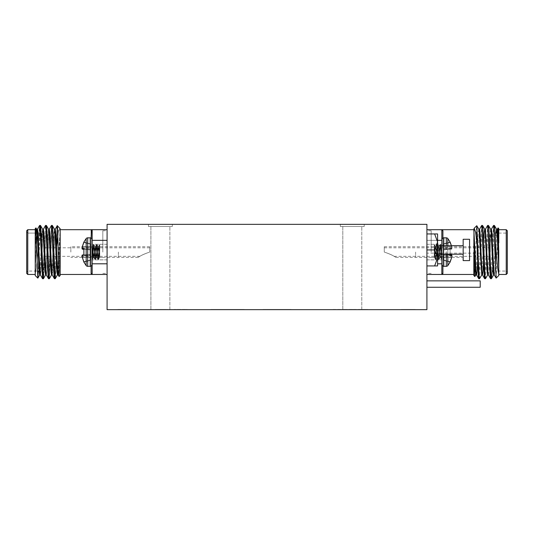 <?xml version="1.0" encoding="UTF-8"?>
<svg xmlns="http://www.w3.org/2000/svg" width="534" height="534" viewBox="0 0 534 534"><rect width="100%" height="100%" fill="white"/><g stroke="black" fill="none" stroke-linecap="round" stroke-linejoin="round"><path stroke-width="0.4" stroke-dasharray="2.67 2" d="M450.129 242.463L443.454 244.158L450.129 242.463L450.129 242.076L443.454 243.858L443.454 246.781L443.454 243.858L450.129 242.076L451.691 246.641L450.129 242.463L443.454 243.858L450.129 242.463L450.129 242.076L447.819 238.551L447.819 265.598L447.819 238.551A1.936 1.936 0 0 0 446.317 237.83L443.774 237.83L443.774 266.319A1.936 1.936 0 0 1 441.838 264.383L441.838 239.766L441.838 264.383M443.774 237.83A1.936 1.936 0 0 0 441.838 239.766M447.819 238.551L447.819 265.598A1.936 1.936 0 0 1 446.317 266.319L446.317 252.075L446.317 266.319L443.774 266.319M439.375 252.075L440.136 257.428L440.897 252.075C441.217 247.849 441.531 246.194 441.838 247.095L441.838 259.411L441.838 247.095C441.531 246.194 441.217 247.849 440.897 252.075C441.217 257.862 441.531 260.131 441.838 258.89L441.658 259.411L441.838 258.89C441.531 260.131 441.217 257.862 440.897 252.075L440.136 244.739L440.897 252.075L440.643 254.751L440.136 257.428L439.375 252.075L440.136 244.739L438.614 259.411L439.375 252.075L438.681 246.781L439.375 252.075M441.278 252.075L440.517 257.428L438.995 246.721L437.473 257.428L435.951 246.721L435.19 252.075C434.863 256.373 434.549 258.015 434.229 256.994L434.229 245.286L434.809 252.075L435.637 246.781L437.092 257.428L438.614 246.721L437.853 252.075L438.614 259.411L437.092 244.739L437.853 252.075L437.159 257.368L436.331 252.075L437.092 244.739L435.57 259.411L436.331 252.075L435.637 246.781L435.063 249.398L434.809 252.075L435.517 259.364L434.229 244.739L434.229 257.028L434.809 252.075L434.229 257.428L434.229 244.739L434.229 256.994C434.549 258.015 434.863 256.373 435.19 252.075C434.863 246.187 434.549 243.945 434.229 245.34L434.422 244.739L434.229 245.34C434.549 243.945 434.863 246.187 435.19 252.075L435.951 259.411L435.19 252.075L435.877 246.781L437.039 244.786L435.877 246.781L436.712 252.075L435.951 259.411L437.159 257.368L435.998 259.364L437.473 244.739L436.712 252.075L437.399 257.368L438.568 259.364L437.399 257.368L438.234 252.075L437.473 244.739L438.681 246.781L437.52 244.786L438.995 259.411L438.234 252.075L438.928 246.781L440.089 244.786L438.928 246.781L439.756 252.075L438.995 259.411L440.21 257.368L439.048 259.364L440.517 244.739L439.756 252.075L440.009 254.751L440.45 257.368L441.658 259.411L440.45 257.368L441.278 252.075L440.517 244.739L441.731 246.781L440.57 244.786L441.838 258.776L441.278 252.075L441.838 247.182L441.278 252.075M434.422 257.428L435.517 259.364L434.422 257.428M434.476 244.786L435.637 246.781L434.476 244.786M450.129 261.687L443.454 259.991L443.454 254.304L451.737 255.032L443.454 254.257L450.129 254.845L450.129 249.305L450.129 254.845L451.691 254.978L451.944 255.612L450.129 262.074L451.691 257.508L451.691 254.978L443.454 254.257L443.454 260.285L450.129 261.687L443.454 259.991L443.454 249.885L451.691 249.171L443.454 249.845L443.454 254.257L451.691 254.978L443.454 254.257L443.454 260.285L450.129 261.687L447.819 265.598M450.129 254.204L450.129 249.305L443.454 249.885L451.691 249.171L443.454 249.885L451.691 249.171L450.129 249.305L451.691 249.171L451.944 248.537L451.691 246.641L451.691 249.171L451.417 245.68L451.691 249.171L443.454 249.885L450.129 249.305L450.129 254.845L443.454 254.257L443.454 249.111L443.454 254.257L451.691 254.978M443.454 248.784L443.454 246.781L443.454 248.784L451.944 248.217L443.454 248.784M384.273 252.075C389.793 253.97 393.658 255.746 395.848 257.408C393.638 255.739 389.78 253.964 384.273 252.075C389.793 253.97 393.658 255.746 395.848 257.408C393.638 255.739 389.78 253.964 384.273 252.075L384.273 246.741L384.273 252.075C388.852 253.597 392.143 255.018 394.145 256.34C392.116 255.005 388.825 253.583 384.273 252.075C388.852 253.597 392.143 255.018 394.145 256.34C392.116 255.005 388.825 253.583 384.273 252.075M415.612 252.075L415.612 257.408L415.612 252.075M441.838 258.89L441.838 246.721L441.838 258.89M447.819 254.204L447.819 245.68M451.944 255.612L443.454 255.038L451.944 255.933M451.737 257.281L443.454 257.134L451.691 257.508M443.454 246.781L443.454 244.158L443.454 246.781L451.691 246.641L443.454 246.781M450.129 254.845L451.737 255.032M442.906 238.037L442.906 273.448A1.068 1.015 180 0 0 441.838 274.463L441.838 229.687A1.068 1.015 0 0 0 442.906 230.701L442.546 229.94M426.913 252.075L426.913 230.755L426.913 252.075M431.178 252.075L431.178 230.755L431.178 252.075M473.825 275.531L473.825 229.687M426.913 274.463L426.913 240.347L426.913 274.463L442.539 274.216M477.022 228.519C476.622 219.287 476.208 233.184 475.794 252.075L474.893 276.539M482.482 225.421L479.585 278.675M478.784 278.728L481.681 225.475M494.33 225.421L492.108 270.785M490.626 278.728L493.523 225.475M488.403 225.421L485.506 278.675M484.705 278.728L487.602 225.475M498.769 275.531L498.769 228.619M506.232 229.687L506.232 274.463M507.3 230.755L507.3 273.395M492.375 252.075L492.375 233.098L492.375 252.075M490.245 252.075L490.245 235.227L490.245 252.075M463.165 252.075L463.165 246.741L463.165 252.075M441.838 240.347L426.913 240.347L426.913 229.687L426.913 240.347L437.58 240.347M437.58 263.803L441.838 263.803M441.838 245.68L441.838 254.204M442.539 229.934L426.913 229.687M441.838 252.075L441.838 257.408L441.838 252.075M495.999 233.098L493.59 274.883M490.699 229.333L490.132 232.323L487.669 274.883M483.624 242.549L481.741 274.883M478.858 229.333L478.29 232.323L475.821 274.883M477.636 261.6L479.525 229.266M483.564 261.6L485.446 229.266M488.33 274.816L488.897 271.826L491 230.935M494.257 274.816L494.824 271.826L496.74 233.098M496.92 230.935L497.287 229.266M496.193 278.107L498.028 227.931M507.3 252.075L507.3 272.12L507.3 252.075M506.232 252.075L506.232 271.052L506.232 252.075M82.403 254.972L83.871 254.845L83.871 249.305L90.546 249.885L90.546 246.781L90.546 249.885L82.309 249.171L83.871 249.305L83.871 254.845L90.546 254.257L90.546 249.885L82.309 249.171L90.546 249.885L90.546 247.015L90.546 260.285L83.871 261.687L90.546 259.991L90.546 254.257L82.309 254.978L83.871 254.845L83.871 249.305L82.309 249.171L82.056 248.537L82.309 249.171L90.546 249.885L90.546 260.285L83.871 262.074L82.309 257.508L83.871 261.687L90.546 259.991L90.546 254.257L82.309 254.978L90.546 254.257L83.871 254.845L90.546 254.257L90.546 260.285L83.871 261.687L83.871 262.074L83.871 261.687L90.546 259.991L90.546 254.304L82.263 255.032L82.056 255.612L82.309 257.508L82.309 254.978L83.871 254.845L82.309 254.978L82.056 255.933L82.309 254.978L90.546 254.257L90.546 249.885L83.871 249.305L83.871 254.845L83.871 249.305L82.263 249.118L90.546 249.885L82.309 249.171L90.546 249.885L90.546 248.784L90.546 260.285L83.871 261.687L83.871 262.074L82.056 255.933L83.871 261.687L90.546 259.991L90.546 254.257L82.309 254.978L82.056 255.612L82.309 254.978L83.871 254.845L83.871 249.305L82.309 249.171L82.056 248.537L83.871 242.463L90.546 243.858L90.546 248.784L90.546 244.158L83.871 242.463L90.546 243.858L90.546 247.015L90.546 243.858L83.871 242.076L82.263 246.868L82.263 249.118L83.871 249.305L82.309 249.171L82.056 248.537L83.871 242.463L90.546 243.858L90.546 246.781L90.546 244.158L83.871 242.463L83.871 242.076L82.263 246.868L82.309 249.171L90.546 249.885L83.871 249.305L83.871 254.845L82.309 254.978L90.546 254.257L83.871 254.845L90.546 254.257L90.546 260.285L83.871 261.687L83.871 262.074L82.056 255.933L82.309 254.978L83.871 254.845L83.871 249.305L82.309 249.171L82.056 248.537L83.871 242.463L90.546 243.858L83.871 242.463L82.263 246.868L82.263 249.118L83.871 249.305L83.871 254.845L82.309 254.978L82.056 255.612L83.871 261.687L90.546 259.991L83.871 261.687L83.871 262.074L82.309 257.508L82.263 255.032L90.546 254.257L90.546 249.885L90.546 254.257L82.263 255.032L82.309 257.508L83.871 262.074L86.181 265.598L86.181 238.551L86.181 265.598A1.936 1.936 0 0 0 87.683 266.319L90.226 266.319L90.226 237.83L90.226 266.319A1.936 1.936 0 0 0 92.162 264.383L92.162 239.766L92.162 264.383A1.936 1.936 0 0 1 90.226 266.319A1.936 1.936 0 0 0 92.162 264.383A1.936 1.936 0 0 1 90.226 266.319A1.936 1.936 0 0 0 92.162 264.383M86.181 265.598L86.181 238.551A1.936 1.936 0 0 1 87.683 237.83L87.683 266.319A1.936 1.936 0 0 1 86.181 265.598A1.936 1.936 0 0 0 87.683 266.319A1.936 1.936 0 0 1 86.181 265.598L83.871 262.074L86.181 265.598L83.871 262.074L90.546 260.285L83.871 262.074L90.546 260.285L83.871 262.074L82.263 257.281L83.871 261.687L90.546 259.991L83.871 262.074L86.181 265.598A1.936 1.936 0 0 0 87.683 266.319L90.226 266.319L90.226 237.83A1.936 1.936 0 0 1 92.162 239.766A1.936 1.936 0 0 0 90.226 237.83A1.936 1.936 0 0 1 92.162 239.766A1.936 1.936 0 0 0 90.226 237.83A1.936 1.936 0 0 1 92.162 239.766M94.625 252.075L93.864 257.428L93.103 252.075C92.782 247.849 92.469 246.194 92.162 247.095L92.162 259.411L92.162 247.095C92.469 246.194 92.782 247.849 93.103 252.075C92.782 257.862 92.469 260.131 92.162 258.89L92.342 259.411L92.162 258.89C92.469 260.131 92.782 257.862 93.103 252.075L93.864 244.739L93.103 252.075L93.79 257.368L94.371 254.751L94.625 252.075L93.911 244.786L95.386 259.411L94.625 252.075L95.319 246.781L93.864 257.428L93.103 252.075C92.782 247.849 92.469 246.194 92.162 247.095L93.483 257.428L95.005 246.721L96.527 257.428L98.049 246.721L98.81 252.075C99.137 256.373 99.451 258.015 99.771 256.994L99.771 245.286L99.191 252.075L98.363 246.781L96.908 257.428L95.319 246.781L96.147 252.075L95.386 259.411L96.908 244.739L96.147 252.075L96.4 254.751L96.908 257.428L97.669 252.075L96.961 244.786L98.43 259.411L97.669 252.075L98.363 246.781L98.937 249.398L99.191 252.075L98.483 259.364L99.771 244.739L99.771 257.028L99.191 252.075L99.771 257.428L99.771 244.739L99.771 257.428L99.771 245.286L99.191 252.075L98.363 246.781L96.908 257.428L95.386 246.721L94.625 252.075L93.864 244.739L93.103 252.075C92.782 257.862 92.469 260.131 92.162 258.89L93.43 244.786L94.952 259.364L96.48 244.786L98.002 259.364L98.81 252.075C99.137 246.187 99.451 243.945 99.771 245.34L99.771 257.028L99.191 252.075L98.483 259.364L96.961 244.786L95.432 259.364L94.625 252.075L93.864 257.428L93.103 252.075C92.782 247.849 92.469 246.194 92.162 247.095L92.162 258.776L93.43 244.786L94.952 259.364L96.48 244.786L98.002 259.364L98.81 252.075C99.137 246.187 99.451 243.945 99.771 245.34L99.771 257.428L99.771 244.739L99.771 257.028L98.43 246.721L96.908 257.428L95.386 246.721L94.625 252.075L93.864 244.739L93.103 252.075C92.782 257.862 92.469 260.131 92.162 258.89L92.162 247.182L93.483 257.428L95.005 246.721L96.527 257.428L98.049 246.721L98.81 252.075C99.137 256.373 99.451 258.015 99.771 256.994L99.771 245.286L98.483 259.364L96.961 244.786L95.432 259.364L94.625 252.075L95.432 259.364L96.961 244.786L98.483 259.364L99.771 244.739L99.771 257.428L99.771 245.34C99.451 243.945 99.137 246.187 98.81 252.075C99.137 256.373 99.451 258.015 99.771 256.994L99.644 257.368L99.771 256.994C99.451 258.015 99.137 256.373 98.81 252.075C99.137 246.187 99.451 243.945 99.771 245.34L99.578 244.739L99.771 245.34C99.451 243.945 99.137 246.187 98.81 252.075C99.137 256.373 99.451 258.015 99.771 256.994L99.771 257.428L99.771 256.994C99.451 258.015 99.137 256.373 98.81 252.075C99.137 246.187 99.451 243.945 99.771 245.34L99.191 252.075L99.771 257.428L98.483 259.364L99.191 252.075L99.771 257.028L98.049 259.411L98.81 252.075L98.123 246.781L98.81 252.075L98.049 259.411L98.81 252.075L98.123 246.781L98.81 252.075L98.002 259.364L98.43 259.411L98.049 259.411L98.43 259.411L98.049 259.411L98.43 259.411L97.669 252.075L98.43 246.721L99.191 252.075L98.43 246.721L96.961 244.786L97.669 252.075L98.43 246.721L96.527 244.739L97.288 252.075L98.049 246.721L97.288 252.075L98.002 259.364L96.841 257.368L97.669 252.075L96.908 257.428L96.527 257.428L97.288 252.075L98.002 259.364L96.527 257.428L97.288 252.075L98.002 259.364L96.841 257.368L96.147 252.075L96.908 244.739L96.527 244.739L97.288 252.075L98.049 246.721L97.288 252.075L98.002 259.364L96.841 257.368L95.386 246.721L96.147 252.075L95.432 259.364L96.601 257.368L97.288 252.075L96.527 244.739L97.288 252.075L96.601 257.368L95.005 259.411L95.766 252.075L96.601 257.368L95.766 252.075L96.527 244.739L95.005 246.721L95.766 252.075L96.48 244.786L95.005 246.721L95.766 252.075L96.48 244.786L95.319 246.781L94.625 252.075L95.386 259.411L95.005 259.411L95.766 252.075L96.527 257.428L95.766 252.075L96.48 244.786L95.319 246.781L94.625 252.075L93.911 244.786L94.625 252.075L93.864 257.428L94.625 252.075M92.342 246.721L92.162 258.776L92.162 247.095C92.469 246.194 92.782 247.849 93.103 252.075L93.864 244.739L95.072 246.781L95.766 252.075L95.005 259.411L95.766 252.075L95.072 246.781L93.483 244.739L94.244 252.075L95.072 246.781L94.244 252.075L95.005 259.411L93.483 257.428L94.244 252.075L94.952 259.364L93.483 257.428L94.244 252.075L94.952 259.364L93.79 257.368L93.103 252.075L93.864 244.739L93.483 244.739L94.244 252.075L95.005 246.721L94.244 252.075L94.952 259.364L93.79 257.368L93.103 252.075C92.782 257.862 92.469 260.131 92.162 258.89L92.162 247.182L92.162 258.89C92.469 260.131 92.782 257.862 93.103 252.075C92.782 247.849 92.469 246.194 92.162 247.095L93.55 257.368L94.244 252.075L93.483 244.739L94.244 252.075L93.55 257.368L92.342 259.411L93.55 257.368L92.389 259.364L93.55 257.368L92.389 259.364L93.55 257.368L92.722 252.075L93.43 244.786L92.269 246.781L93.43 244.786L92.269 246.781L93.43 244.786L92.269 246.781L93.43 244.786L92.722 252.075L93.43 244.786L92.722 252.075L93.483 257.428L92.722 252.075L92.162 259.411L92.722 252.075L92.342 246.721M149.727 252.075C144.207 253.97 140.342 255.746 138.152 257.408C140.362 255.739 144.22 253.964 149.727 252.075C144.207 253.97 140.342 255.746 138.152 257.408C140.362 255.739 144.22 253.964 149.727 252.075L149.727 246.741L149.727 252.075C145.148 253.597 141.857 255.018 139.855 256.34C141.884 255.005 145.175 253.583 149.727 252.075C145.148 253.597 141.857 255.018 139.855 256.34C141.884 255.005 145.175 253.583 149.727 252.075M118.388 252.075L118.388 257.408L118.388 252.075M83.871 242.463L83.871 242.076L90.546 243.858L83.871 242.076L82.056 248.217L83.871 242.463L90.546 244.158L83.871 242.463L83.871 242.076L82.263 246.868L83.871 242.076L90.546 243.858L90.546 247.015L90.546 244.158L83.871 242.463L90.546 244.158L83.871 242.463L83.871 242.076L90.546 243.858L90.546 246.781L90.546 243.858L83.871 242.076L83.871 242.463L86.181 238.551A1.936 1.936 0 0 1 87.683 237.83L87.683 266.319L87.683 237.83L87.683 266.319L87.683 237.83L87.683 252.075L87.683 237.83L90.226 237.83M92.162 263.803L92.162 274.463A1.068 1.015 180 0 0 91.094 273.448L92.162 274.463A1.068 1.015 180 0 0 91.094 273.448A1.068 1.015 180 0 1 92.162 274.463L92.162 229.687A1.068 1.015 -0 0 1 91.094 230.701A1.068 1.015 0 0 0 92.162 229.687L92.162 240.347L107.087 240.347L107.087 229.687L107.087 263.803L107.087 229.687L92.162 229.687L107.087 229.687L107.087 274.463L107.087 229.687L92.162 229.687L92.162 274.463L91.094 273.448L92.162 274.463L107.087 274.463L107.087 240.347L92.162 240.347L92.162 263.803L107.087 263.803L107.087 274.463L92.162 274.463L92.162 229.687L91.094 230.701L92.162 229.687A1.068 1.015 -0 0 1 91.094 230.701A1.068 1.015 0 0 0 92.162 229.687L92.162 240.347L92.162 229.687L107.087 229.687L107.087 240.347L92.162 240.347L92.162 263.803L107.087 263.803L92.162 263.803L92.162 240.347L107.087 240.347L92.162 240.347L92.162 229.687L92.162 274.463A1.068 1.015 180 0 0 91.094 273.448A1.068 1.015 180 0 1 92.162 274.463L91.094 273.448L92.162 274.463L107.087 274.463L92.162 274.463L92.162 229.687L91.094 230.701L92.162 229.687L92.162 263.803L107.087 263.803L92.162 263.803L92.162 240.347M107.087 252.075L107.087 230.755L107.087 252.075M102.822 252.075L102.822 230.755L102.822 252.075M60.175 252.075L59.988 228.499L60.175 275.531L60.175 228.812L57.438 274.883L54.475 229.266L51.518 274.883L48.554 229.266L45.597 274.883L42.633 229.266L39.67 274.883L36.712 229.266L35.231 252.075L35.231 274.463L35.231 252.075L35.231 268.055L37.447 229.266L40.337 274.816L40.904 271.826L43.301 229.333L43.868 232.323L46.258 274.816L46.825 271.826L49.221 229.333L49.789 232.323L52.185 274.816L52.753 271.826L55.142 229.333L55.71 232.323L58.106 274.816L58.673 271.826L60.175 240.24L60.175 275.531L59.147 276.559L60.175 252.075L60.175 229.687L60.175 252.075M60.175 275.531L59.107 276.539L58.206 252.075C57.792 233.184 57.378 219.287 56.978 228.519L55.957 252.075L56.978 228.519L56.978 244.098L55.71 275.157L55.282 278.675L54.475 278.728L56.978 228.519L56.697 252.075L56.978 244.098L58.386 231.99L59.821 228.265L58.386 231.99L56.978 244.098L56.978 228.519C57.378 219.287 57.792 233.184 58.206 252.075L59.147 276.559L60.175 248.383L60.175 229.867L57.438 274.883L54.475 229.266L51.518 274.883L48.554 229.266L45.597 274.883L42.633 229.266L39.67 274.883L36.786 229.333L36.219 232.323L35.231 252.075L35.231 228.619L35.231 273.862C36.138 270.177 37.013 262.922 37.867 252.075L39.743 225.488M53 252.075L51.518 225.421L53 252.075M43.174 278.167L40.904 228.993L40.41 225.421L39.916 228.993L38.428 265.632L38.428 245.206L39.609 225.475L37.373 229.333L35.972 252.075L35.231 275.531L35.231 252.075L35.231 268.055L37.373 229.333L37.941 232.323L40.41 274.883L43.374 229.266L46.258 274.816L46.825 271.826L49.295 229.266L52.259 274.883L55.216 229.266L58.179 274.883L59.661 252.075L60.175 229.867L57.932 271.826L57.512 274.816L55.282 278.675L56.697 252.075L55.216 278.728L52.259 225.421L49.295 278.728L46.331 225.421L43.868 275.157L43.434 278.675L43.181 278.207M42.633 278.728L44.115 252.075L43.127 275.157L42.566 278.675L40.043 227.364L42.633 278.728L45.53 225.475L43.374 229.266L42.633 229.266L42.139 232.323L39.67 274.883L40.41 274.883L40.904 271.826L43.301 229.333M45.624 225.435L48.494 278.675L49.048 275.157L51.518 225.421L49.295 229.266L48.554 229.266L48.06 232.323L45.597 274.883L46.331 274.883L46.825 271.826L49.221 229.333M49.095 278.167L48.974 277.253M48.948 277.033L46.331 225.421L43.374 278.728M39.763 225.535L39.863 225.935M26.7 230.755L26.7 273.395L27.768 274.463L35.231 274.463L27.768 274.463L27.768 229.687L27.768 274.463L27.768 229.687L27.768 271.052L27.768 229.687L35.231 229.687L35.231 252.075L35.231 228.619L35.231 274.463L35.231 229.687L27.768 229.687L26.7 230.755L26.7 273.395L26.7 230.755L26.7 273.395L26.7 230.755L27.768 229.687M41.625 252.075L41.625 233.098L41.625 252.075M43.755 252.075L43.755 235.227L43.755 252.075M70.835 252.075L70.835 246.741L70.835 252.075M57.231 225.728L56.978 228.519M35.231 268.055L35.231 273.862C36.138 270.177 37.013 262.922 37.867 252.075L38.428 245.206L38.428 265.632L37.807 278.107L35.932 227.918L35.231 242.883L35.231 275.531L37.807 278.107L35.972 227.931L35.231 242.883L35.932 227.918L35.231 228.619L35.231 242.883M86.181 238.551L83.871 242.076L86.181 238.551A1.936 1.936 0 0 1 87.683 237.83A1.936 1.936 0 0 0 86.181 238.551A1.936 1.936 0 0 1 87.683 237.83L87.683 266.319L87.683 237.83M83.871 261.687L90.546 259.991L90.546 254.257L82.309 254.978L90.546 254.257L82.309 254.978L83.871 254.845L83.871 249.305L83.871 254.845L90.546 254.257L90.546 249.845L83.871 249.305L90.546 249.885L90.546 249.111L90.546 254.257L90.546 249.885L83.871 249.305L90.546 249.885L90.546 248.784L90.546 254.257L83.871 254.845L90.546 254.304L90.546 249.885L82.309 249.171L90.546 249.885L82.309 249.171L90.546 249.885L82.309 249.171L82.056 248.217L82.263 249.118L90.546 249.845L90.546 247.015L90.546 249.845L82.263 249.118M92.162 258.776L92.722 252.075L92.162 247.182L92.162 258.89L92.162 247.182L92.722 252.075L92.162 258.776L92.162 247.095L92.162 258.776M82.263 246.868L90.546 247.015L82.263 246.868L90.546 247.015L82.263 246.868L90.546 247.015L82.263 246.868L90.546 247.015L82.263 246.868L90.546 247.015L82.263 246.868L90.546 247.015L90.546 248.784L90.546 246.781L90.546 249.111L90.546 246.781L82.263 246.868L82.056 248.217L82.309 246.641L90.546 246.781L90.546 244.158L90.546 246.781L82.309 246.641M82.056 255.933L90.546 255.365L82.056 255.933L90.546 255.365L82.056 255.933L90.546 255.365L82.056 255.933L90.546 255.365L82.056 255.933L90.546 255.365L82.056 255.933L90.546 255.365L82.056 255.933L82.263 257.281L82.056 255.612L90.546 255.038L82.056 255.612M82.309 257.508L90.546 257.134L82.263 257.281M82.056 248.537L90.546 249.111L82.056 248.217M82.263 255.032L83.871 254.845M82.309 249.171L83.871 249.305M54.475 278.728L55.216 278.728L52.259 225.421L49.295 278.728M43.161 278.094L40.41 225.421L37.847 278.094L35.231 275.531L35.231 273.862C36.138 270.177 37.013 262.922 37.867 252.075L39.176 228.993L39.609 225.475L40.41 225.421L38.261 271.052M45.964 227.364L48.494 278.675L46.331 274.883L45.597 274.883M48.554 278.728L51.451 225.475L48.554 278.728M44.115 252.075L45.53 225.475L44.115 252.075M45.657 225.482L45.79 225.942M59.147 276.559L60.175 248.383M38.428 245.206L38.428 265.632M46.331 225.421L43.434 278.675L45.67 274.816L43.434 278.675M52.259 225.421L49.362 278.675L51.518 274.883L52.259 274.883L52.753 271.826L55.216 229.266L54.475 229.266L53.987 232.323L52.012 271.826L51.591 274.816L49.362 278.675M107.087 229.687L92.162 229.687L92.162 274.463L107.087 274.463M91.094 266.112L91.094 230.701A1.068 1.015 0 0 0 92.162 229.687L91.461 229.934M92.162 252.075L92.162 257.408L92.162 252.075M60.175 229.867L60.175 228.892M59.821 228.265L57.271 225.715L59.821 228.265L58.78 229.834L57.812 236.195M37.373 229.333L36.712 229.266L36.219 232.323L35.231 252.075M40.41 274.883L39.67 274.883M52.259 274.883L51.518 274.883M55.282 278.675L57.438 274.883L58.179 274.883L58.673 271.826L60.175 240.24M54.555 229.333L52.319 225.475L54.475 229.266L55.216 229.266M48.627 229.333L46.398 225.475L48.554 229.266L49.295 229.266M42.707 229.333L40.477 225.475L42.633 229.266L43.374 229.266M36.786 229.333L35.972 227.931L36.786 229.333L37.447 229.266M35.231 273.862L35.231 275.531M27.768 252.075L27.768 271.052L27.768 252.075M364.936 309.433L353.802 309.647M351.646 309.433L364.936 309.647M230.648 309.647L215.596 309.647M212.392 309.647L230.254 309.647M230.254 309.433L215.022 309.647L241.675 309.647M241.675 309.433L210.256 309.433L244.258 309.433L212.005 309.433L225.475 309.647M216.203 309.433L212.045 309.433L216.203 309.647M212.091 309.433L216.157 309.433L212.091 309.647M220.522 309.433L244.258 309.647L220.522 309.647M340.345 226.489L340.345 224.353L364.228 224.353L340.345 224.353L364.228 224.353L340.345 224.353L340.345 226.489L364.228 226.489L364.228 224.353L364.228 226.489L340.345 226.489M342.801 309.647L342.801 226.489L361.778 226.489L342.801 226.489L361.778 226.489L342.801 226.489L342.801 309.647L361.778 309.647L361.778 226.489L361.778 309.647L342.801 309.647M148.452 226.489L148.452 224.353L172.328 224.353L148.452 224.353L172.328 224.353L148.452 224.353L148.452 226.489L172.328 226.489L172.328 224.353L172.328 226.489L148.452 226.489M150.902 309.647L150.902 226.489L169.879 226.489L150.902 226.489L169.879 226.489L150.902 226.489L150.902 309.647L169.879 309.647L169.879 226.489L169.879 309.647L150.902 309.647M463.165 260.605L463.165 239.279M469.56 260.605L469.56 239.279M426.913 287.259L480.22 287.259L426.913 287.259L480.22 287.259L480.22 280.857L480.22 284.055L480.22 280.857L480.22 284.055L480.22 280.857L480.22 284.055L480.22 280.857L426.913 280.857L426.913 287.259L426.913 284.055C426.913 274.469 426.913 274.469 426.913 284.055C426.913 293.647 426.913 293.647 426.913 284.055C426.913 274.469 426.913 274.469 426.913 284.055C426.913 293.647 426.913 293.647 426.913 284.055C426.913 274.469 426.913 274.469 426.913 284.055C426.913 293.647 426.913 293.647 426.913 284.055C426.913 274.469 426.913 274.469 426.913 284.055C426.913 293.647 426.913 293.647 426.913 284.055L426.913 280.857L426.913 284.055L426.913 280.857L426.913 284.055L426.913 280.857L426.913 284.055L426.913 280.857L480.22 280.857L426.913 280.857M480.22 249.945L480.22 246.741L480.22 249.945M426.913 249.945L426.913 253.143L426.913 249.945C426.913 240.353 426.913 240.353 426.913 249.945C426.913 259.531 426.913 259.531 426.913 249.945L426.913 233.952L426.913 265.932L426.913 246.741L426.913 249.945L434.629 249.945L437.58 241.949L437.58 233.952L426.913 233.952M437.58 249.945L437.58 245.68L437.58 249.945M351.646 309.647L344.223 309.647M362.406 309.647L367.612 309.433L362.406 309.647M351.946 309.647L355.557 309.433L351.946 309.647M237.537 309.647L236.168 309.647L237.537 309.647M215.489 309.647L214.968 309.433L215.489 309.647M226.189 309.647L229.774 309.647L226.189 309.647M221.189 309.647L212.432 309.433L229.874 309.433L212.392 309.433M240.313 309.433L234.833 309.647L240.313 309.647M412.815 309.433L401.321 309.433L412.815 309.647M163.27 309.433L154.54 309.647L163.27 309.647M121.345 309.433L131.391 309.647L121.345 309.647M407.816 309.647L412.942 309.647L407.816 309.647M288.861 309.433L263.329 309.433L288.861 309.647M176.894 309.433L187.307 309.647L176.894 309.647M107.087 309.647L426.913 309.647L426.913 224.353L107.087 224.353L107.087 309.647M158.451 309.433L167.643 309.433L158.451 309.647M278.234 309.433L291.711 309.647L262.968 309.647L278.234 309.647M123.588 309.433L131.391 309.433L117.38 309.433L123.588 309.647M218.046 309.433L242.469 309.647L218.046 309.647M239.766 309.433L234.827 309.433L242.569 309.433L234.827 309.433L239.766 309.647M343.542 309.647L365.363 309.647L343.542 309.433M333.076 309.647L341.213 309.647M434.629 249.945L437.58 257.935L434.629 265.932L437.58 265.932L437.58 241.949L434.629 233.952M434.629 265.932L426.913 265.932M129.855 309.433L117.38 309.433L129.855 309.647M185.278 309.433L174.037 309.433L185.278 309.647M178.069 309.433L187.307 309.433L178.069 309.647M185.325 309.433L174.037 309.433L185.325 309.647M156.215 309.433L160.921 309.647L156.215 309.433M158.571 309.433L167.809 309.433L158.571 309.647M156.268 309.433L157.784 309.433L156.268 309.647M270.838 309.433L280.931 309.433L270.838 309.647M283.4 309.433L262.968 309.433L283.4 309.647M269.51 309.433L291.35 309.433L269.51 309.647M276.265 309.647L288.48 309.647L276.265 309.433M267.28 309.433L291.35 309.647L267.28 309.433M177.735 309.433L185.799 309.433L177.735 309.647M263.589 309.433L291.35 309.433L263.589 309.647M266.559 309.433L291.35 309.647L266.559 309.433M405.286 309.433L414.991 309.433L405.286 309.647M402.689 309.433L404.785 309.433L402.689 309.647M412.769 309.433L408.497 309.433L415.332 309.433L412.769 309.647M407.816 309.433L412.942 309.647L407.816 309.433M402.149 309.433L414.991 309.433L402.149 309.647M410.546 309.433L409.184 309.433L410.533 309.647M131.05 309.433L127.973 309.647L131.05 309.433M126.605 309.433L120.817 309.433L126.591 309.647M166.294 309.433L161.088 309.433L166.294 309.647M163.945 309.433L155.881 309.433L163.945 309.647M158.404 309.433L154.54 309.433L158.404 309.647M157.73 309.433L154.54 309.433L157.73 309.647M407.529 309.433L415.332 309.433L407.529 309.647M412.155 309.433L401.668 309.433L412.155 309.647M408.497 309.433L403.03 309.433L408.497 309.433M404.525 309.433L414.991 309.433L404.525 309.647M216.65 309.433L220.288 309.433L216.65 309.647M221.189 309.433L215.596 309.433M225.475 309.433L230.648 309.433M239.185 309.433L234.913 309.647L239.185 309.647M234.927 309.433L242.469 309.433L234.927 309.647M217.512 309.433L223.045 309.647L217.512 309.433M240.387 309.433L234.833 309.433L240.387 309.647M237.537 309.433L236.168 309.433L237.537 309.433M215.382 309.433L219.968 309.433L215.382 309.433M236.308 309.433L238.217 309.433L236.308 309.647M214.207 309.433L215.222 309.647L212.959 309.647L214.207 309.647M213.507 309.647L213.954 309.433L213.507 309.647M344.223 309.433L367.586 309.433L352.934 309.647M366.157 309.647L363.1 309.647L366.157 309.433M353.802 309.433L350.171 309.647M352.934 309.433L349.349 309.647M349.349 309.433L350.171 309.433M365.443 309.647L362.593 309.647L365.443 309.647M362.593 309.433L365.443 309.433L362.593 309.647M333.076 309.433L341.213 309.433M446.317 237.83L446.317 266.319M451.737 249.118L443.454 249.845L451.737 249.118M451.944 248.537L443.454 249.111L451.944 248.537M451.737 246.868L443.454 247.015L451.737 246.868M446.317 254.204L446.317 245.68M443.774 254.204L443.774 245.68M442.906 266.112L442.906 230.701M87.683 266.319L87.683 252.075L87.683 266.319L90.226 266.319M91.094 273.448L91.094 238.037M440.136 257.428L440.517 257.428L440.136 257.428M437.092 257.428L437.473 257.428L437.092 257.428M435.57 246.721L435.951 246.721L435.57 246.721M438.614 246.721L438.995 246.721L438.614 246.721M435.57 259.411L435.951 259.411L435.57 259.411M438.614 259.411L438.995 259.411L438.614 259.411M437.092 244.739L437.473 244.739L437.092 244.739M440.136 244.739L440.517 244.739L440.136 244.739M443.454 260.285L450.129 262.074L443.454 260.285M395.848 257.408L463.165 257.408M384.273 247.809L490.245 247.809M384.273 246.741L463.165 246.741M394.145 256.34L490.245 256.34M426.913 244.292L441.838 244.292L426.913 244.292M431.178 230.755L426.913 230.755M431.178 246.741L441.838 246.741M490.245 235.227L492.375 233.098L506.232 233.098L507.3 232.03M426.913 259.858L441.838 259.858L426.913 259.858M431.178 273.395L426.913 273.395M431.178 257.408L441.838 257.408M493.042 271.052L506.232 271.052L507.3 272.12M490.245 268.916L492.375 271.052M99.524 244.786L98.363 246.781L99.524 244.786M138.152 257.408L70.835 257.408M149.727 247.809L43.755 247.809M149.727 246.741L70.835 246.741M139.855 256.34L43.755 256.34M107.087 244.292L92.162 244.292L107.087 244.292M102.822 230.755L107.087 230.755M102.822 246.741L92.162 246.741M60.175 274.463L92.162 274.463L60.175 274.463M43.755 235.227L41.625 233.098L43.755 235.227L41.625 233.098L27.768 233.098L26.7 232.03M107.087 259.858L92.162 259.858L107.087 259.858M102.822 273.395L107.087 273.395M102.822 257.408L92.162 257.408M60.175 229.687L92.162 229.687L60.175 229.687M43.755 268.916L41.625 271.052L43.755 268.916L41.625 271.052L27.768 271.052L26.7 272.12M93.864 257.428L93.483 257.428L93.864 257.428M96.908 257.428L96.527 257.428L96.908 257.428M98.43 246.721L98.049 246.721L98.43 246.721M95.386 246.721L95.005 246.721L95.386 246.721M95.386 259.411L95.005 259.411L95.386 259.411M96.908 244.739L96.527 244.739L96.908 244.739M93.864 244.739L93.483 244.739L93.864 244.739M94.952 259.364L93.79 257.368L94.952 259.364M96.48 244.786L95.319 246.781L96.48 244.786M98.002 259.364L96.841 257.368L98.002 259.364M39.67 225.421L40.41 225.421M26.7 273.395L27.768 274.463M41.625 233.098L27.768 233.098L41.625 233.098M58.179 274.883L57.438 274.883M48.494 278.675L46.258 274.816M35.231 228.619L35.932 227.918M39.122 271.052L37.373 271.052M480.22 253.143L426.913 253.143M480.22 246.741L426.913 246.741"/><path stroke-width="0.8" d="M450.129 261.687L451.691 257.508L450.129 262.074L447.819 265.598A1.936 1.936 0 0 1 446.317 266.319L443.774 266.319A1.936 1.936 0 0 1 441.838 264.383M443.774 245.68L443.774 237.83A1.936 1.936 0 0 0 441.838 239.766M447.819 245.68L447.819 238.551A1.936 1.936 0 0 0 446.317 237.83L443.774 237.83M450.129 242.463L451.417 245.68L450.129 242.076L447.819 238.551M451.737 255.032L451.944 255.612L451.691 254.978L450.129 254.845L450.129 254.204M447.819 265.598L447.819 254.204M451.691 254.978L450.129 254.845M442.539 274.216L442.906 273.448L441.838 274.463L426.913 274.463M473.825 252.075L473.825 275.531L474.853 276.559L473.825 252.075M475.894 274.816L474.853 276.559M481.815 274.816L479.525 278.728L479.031 275.157L476.769 225.728L474.179 228.265L475.614 231.99L477.022 244.098L477.022 228.519M477.022 244.098L478.29 275.157L478.718 278.675L479.525 278.728M495.572 245.206L495.572 265.632L496.153 278.094L498.769 275.531L498.769 273.862C497.862 270.177 496.987 262.922 496.133 252.075L494.824 228.993L494.391 225.475L493.59 225.421L495.572 265.632M492.108 270.785L491.434 278.675L490.873 275.157L488.897 228.993L488.47 225.475L487.669 225.421L490.132 275.157L490.566 278.675L491.367 278.728M487.742 274.816L485.446 278.728L484.952 275.157L482.976 228.993L482.549 225.475L481.741 225.421L484.211 275.157L484.638 278.675L485.446 278.728M491 230.935L491.293 229.333L493.59 225.421M485.373 229.333L487.669 225.421M479.445 229.333L481.741 225.421M498.769 274.463L506.232 274.463L506.232 229.687L498.769 229.687M506.232 274.463L507.3 273.395L507.3 230.755L506.232 229.687M426.913 229.687L441.838 229.687L441.838 240.347L437.58 240.347M441.838 254.204L441.838 263.803L437.58 263.803M441.838 240.347L441.838 245.68M441.838 263.803L441.838 274.463A1.068 1.015 180 0 1 442.906 273.448L442.906 266.112M441.838 229.687L442.906 230.701A1.068 1.015 -0 0 1 441.838 229.687L473.825 229.687L474.179 228.265M473.825 248.383L474.012 228.499M496.553 229.266L497.287 229.266L497.781 232.323L498.769 252.075L498.769 268.055L497.041 232.323L496.553 229.266L495.999 233.098M494.33 274.883L493.59 274.883L493.096 271.826L491.12 232.323L490.699 229.333L488.47 225.475M488.403 274.883L487.669 274.883L487.175 271.826L485.199 232.323L484.779 229.333L482.549 225.475M490.566 278.675L488.33 274.816L487.916 271.826L485.446 229.266L484.705 229.266L484.211 232.323L483.624 242.549M483.564 261.6L482.976 271.826L482.482 274.883L481.741 274.883L479.278 232.323L478.858 229.333L476.769 225.728M477.636 261.6L477.056 271.826L476.562 274.883L475.821 274.883L473.825 240.24M473.825 229.867L476.068 271.826L476.488 274.816L478.718 278.675M478.784 229.266L479.525 229.266L480.013 232.323L481.988 271.826L482.409 274.816L484.638 278.675M490.626 229.266L491.367 229.266L491.861 232.323L493.837 271.826L494.257 274.816L496.153 278.094M496.74 233.098L496.92 230.935M498.769 268.055L498.769 273.862M497.214 229.333L498.068 227.918L498.769 252.075M498.075 227.925L498.769 228.619L498.769 242.883M54.415 278.675L52.185 274.816L54.415 278.675L53.333 261.6L53.987 275.157L54.415 278.675L55.216 278.728L52.753 228.993L52.319 225.475L51.518 225.421L54.415 278.675L52.185 274.816L51.765 271.826L49.789 232.323L49.295 229.266L48.554 229.266M45.67 274.816L43.434 278.675L43.174 278.167M45.53 225.475L43.301 229.333L45.597 225.421L46.084 228.993L48.06 275.157L48.494 278.675L49.295 278.728L49.095 278.167M39.863 225.935L42.566 278.675L43.374 278.728L40.904 228.993L40.477 225.475L39.67 225.421L37.373 229.333L39.609 225.475M59.988 228.499L57.271 225.715L55.142 229.333M83.871 242.463L82.309 246.641L83.871 242.076L86.181 238.551A1.936 1.936 0 0 1 87.683 237.83L90.226 237.83L90.226 266.319A1.936 1.936 0 0 0 92.162 264.383M90.226 237.83A1.936 1.936 0 0 1 92.162 239.766M86.181 238.551L86.181 265.598A1.936 1.936 0 0 0 87.683 266.319L90.226 266.319M82.309 246.641L82.263 249.118L83.871 249.305L83.871 254.845L82.263 255.032L82.263 257.281L83.871 262.074L86.181 265.598M83.871 261.687L82.309 257.508M82.263 257.281L82.056 255.933M82.056 255.612L82.263 255.032M82.263 249.118L82.056 248.537M82.056 248.217L82.263 246.868M82.403 254.972L83.871 254.845M82.309 249.171L83.871 249.305M45.79 225.942L45.964 227.364M60.175 274.463L92.162 274.463L91.094 273.448A1.068 1.015 180 0 1 92.162 274.463L92.162 229.687A1.068 1.015 -0 0 1 91.094 230.701L92.162 229.687L107.087 229.687M56.978 228.519C57.378 219.287 57.792 233.184 58.206 252.075L59.107 276.539L60.175 275.531L60.175 228.892M57.512 274.816L55.216 278.728M42.633 229.266L43.374 229.266L43.868 232.323L45.837 271.826L46.258 274.816L48.494 278.675L49.295 278.728L46.825 228.993L46.398 225.475L45.597 225.421M51.591 274.816L49.362 278.675L48.554 278.728M51.451 225.475L49.221 229.333L51.451 225.475L52.259 225.421L51.518 225.421M35.231 229.687L27.768 229.687L27.768 274.463L35.231 274.463M27.768 229.687L26.7 230.755L26.7 273.395L27.768 274.463M92.162 240.347L107.087 240.347L107.087 263.803L92.162 263.803M92.162 274.463L107.087 274.463M91.461 229.934L91.094 238.037M57.812 236.195L56.978 244.098M36.712 229.266L37.447 229.266L37.941 232.323L39.916 271.826L40.337 274.816L42.566 278.675M54.475 229.266L55.216 229.266L55.71 232.323L57.685 271.826L58.106 274.816L59.107 276.539M58.179 274.883L57.438 274.883L56.944 271.826L54.969 232.323L54.555 229.333L52.319 225.475M52.259 274.883L51.518 274.883L51.024 271.826L49.048 232.323L48.627 229.333L46.398 225.475M46.331 274.883L45.597 274.883L45.103 271.826L43.127 232.323L42.707 229.333L40.477 225.475M40.41 274.883L39.67 274.883L39.176 271.826L37.2 232.323L36.786 229.333L35.932 227.918L35.231 228.619L35.231 275.531L37.807 278.107L35.972 227.931M38.261 271.052L37.807 278.107M463.165 249.945L463.165 260.605L469.56 260.605L469.56 239.279L463.165 239.279L463.165 249.945M434.629 265.932L437.58 257.935L434.629 249.945L437.58 241.949L434.629 233.952L437.58 233.952L437.58 265.932L426.913 265.932M426.913 280.857L480.22 280.857L480.22 287.259L426.913 287.259M426.913 309.647L107.087 309.647L107.087 224.353L426.913 224.353L426.913 309.647M434.629 233.952L426.913 233.952M434.629 249.945L426.913 249.945M446.317 266.319L446.317 254.204M443.774 266.319L443.774 254.204M446.317 245.68L446.317 237.83M442.906 230.701L442.906 238.037M87.683 237.83L87.683 266.319M91.094 273.448L91.094 266.112M473.825 274.463L441.838 274.463M494.391 225.475L496.627 229.333M491.434 278.675L493.663 274.816M492.375 271.052L493.042 271.052M42.633 278.728L43.374 278.728L42.633 278.728M60.175 229.687L92.162 229.687M39.743 274.816L37.847 278.094M39.122 271.052L37.373 271.052M463.165 254.204L437.58 254.204M463.165 245.68L437.58 245.68"/></g></svg>
